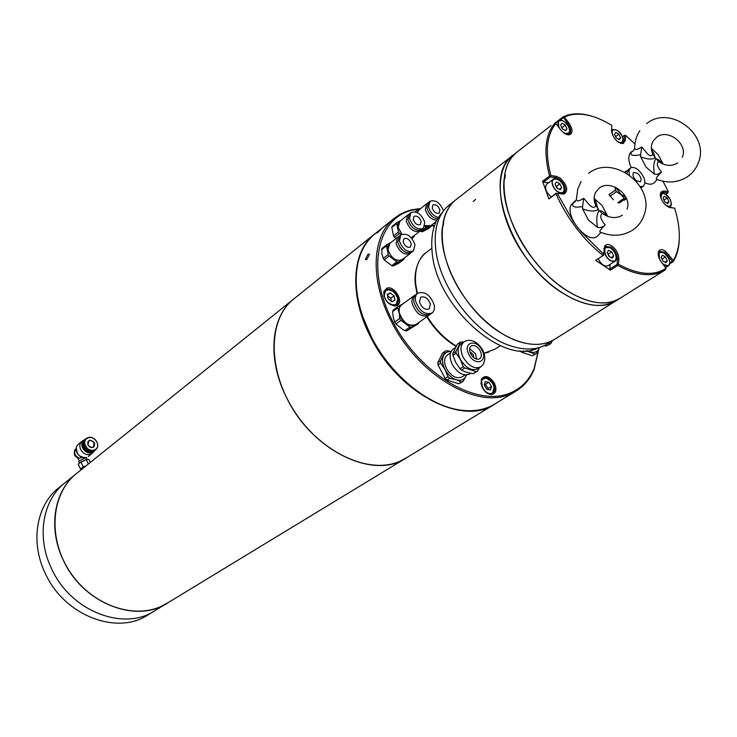 <?xml version="1.0" encoding="UTF-8"?>
<svg xmlns="http://www.w3.org/2000/svg" width="737" height="737" viewBox="0 0 737 737"><rect width="100%" height="100%" fill="white"/><g stroke="black" fill="none" stroke-linecap="round" stroke-linejoin="round"><path stroke-width="1.11" d="M496.6 402.899L495.071 403.931C463.803 426.732 399.168 394.249 371.006 337.767C349.181 296.679 351.411 252.505 373.723 234.725L376.764 232.385M294.616 298.282L293.068 299.526C270.58 317.481 267.006 359.896 286.988 398.431C312.645 451.449 374.838 480.496 406.529 457.741L399.472 461.445C369.338 474.72 321.59 453.126 294.662 411.688C267.457 370.407 267.881 319.969 293.068 299.526L294.616 298.282M59.605 487.111L58.103 488.318C36.399 505.711 30.153 542.054 45.132 573.064C64.082 615.8 117.607 635.985 148.598 614.501L153.701 611.397M58.103 488.318L64.312 483.325C42.562 500.755 36.371 537.273 51.47 568.485C70.586 611.498 124.369 631.895 155.415 610.356L166.332 603.714M77.339 472.859L64.312 483.325C42.562 500.755 36.371 537.273 51.47 568.485C70.586 611.498 124.369 631.895 155.415 610.356M75.828 474.075C53.994 491.57 47.896 528.411 63.225 559.991C82.655 603.511 136.907 624.313 168.054 602.673L161.256 606.33C132.402 619.716 90.633 604.358 69.241 570.807C47.573 537.42 51.369 493.965 75.828 474.075L373.723 234.725M85.464 439.086L85.326 439.206C83.355 441.141 83.032 443.646 84.331 446.723C87.408 451.431 90.937 452.665 94.944 450.436L95.755 449.773M93.525 451.265C89.702 452.758 86.487 451.394 83.871 447.184L83.106 443.453L84.377 440.311M84.829 439.694L84.691 439.805C82.747 441.73 82.415 444.218 83.705 447.267C86.745 451.928 90.255 453.154 94.216 450.943L94.225 450.933M84.644 439.851L84.46 440.007C82.507 441.924 82.175 444.411 83.474 447.46L86.155 450.722C89.048 452.665 91.655 452.804 93.986 451.127L94.032 451.09M84.377 440.072L84.165 440.247C82.212 442.172 81.89 444.651 83.18 447.7C86.22 452.361 89.721 453.587 93.682 451.366L93.765 451.302M84.092 440.311L83.871 440.486C81.927 442.412 81.595 444.899 82.885 447.939C85.925 452.601 89.426 453.826 93.387 451.606L93.47 451.541M94.539 450.74L93.894 451.523C89.776 454.222 86.036 453.052 82.664 448.013C81.254 444.632 81.715 441.96 84.036 439.998L85.087 439.427M82.572 440.929L81.743 441.518C79.642 443.582 79.292 446.263 80.683 449.533C83.944 454.545 87.712 455.862 91.987 453.476L92.447 453.034M86.045 465.867L82.139 468.106L81.807 469.276M76.012 449.119L74.566 451.753L75.128 454.959L78.693 458.294L82.369 457.465M78.693 458.294L78.076 458.561L74.778 455.623M78.877 461.187L85.474 457.732M86.45 458.027L85.538 457.861L79.2 460.892L78.776 461.675L79.384 462.928M85.989 465.858L83.226 466.853L80.545 469.008L81.706 469.101L81.991 468.152L86.146 465.784M88.348 464.015L86.211 459.575L88.809 459.317L90.319 462.431M83.226 466.853L80.904 462.007L86.211 459.575M80.545 469.008L78.223 464.172L80.904 462.007M87.15 459.262L79.301 462.993M76.141 448.216L75.202 449.938M362.484 316.062L371.632 337.564C382.217 357.556 395.962 374.304 412.849 387.8M515.227 391.577L495.586 403.517C486.899 409.063 476.544 411.393 464.522 410.518C432.269 408.538 392.01 377.427 371.586 337.371C357.758 309.743 353.272 284.675 358.136 262.179C361.019 250.322 366.4 241.054 374.285 234.375L375.824 233.141M381.029 229.318L377.095 233.058L381.029 229.318M367.938 254.256L369.495 254.182L366.952 259.341L365.34 259.369L367.938 254.256M538.839 349.034L534.104 369.486C530.318 378.532 524.606 385.543 516.978 390.518L509.976 394.138C477.152 409.367 418.625 375.465 391.964 322.659C369.698 280.972 371.549 236.42 393.77 218.723L399.601 214.605L406.078 211.528L411.651 209.824L420.689 208.534M481.031 383.811L481.353 380.237L482.901 378.219C486.549 376.69 490.013 378.514 493.311 383.691C495.393 388.141 495.218 391.402 492.777 393.466L490.326 394.092L486.733 392.812M384.041 296.504L383.968 292.34L385.469 290L386.851 289.282C390.739 288.72 394.138 290.811 397.059 295.565C398.966 299.618 398.828 302.677 396.635 304.759L394.028 305.625L389.855 304.344M538.701 349.347L534.095 368.601C529.175 380.255 521.188 388.399 510.142 393.033C477.097 407.432 420.09 374.322 393.088 322.078C365.589 270.018 376.893 217.682 412.554 210.128L419.62 208.986L418.773 208.672M482.449 387.8C484.817 391.881 487.71 394.129 491.128 394.525C496.102 393.724 497.189 389.928 494.389 383.139C489.23 375.916 484.863 374.654 481.298 379.343L482.449 387.8M396.285 305.8C404.871 303.635 395.179 285.247 386.989 288.112L383.83 291.456C383.655 299.314 387.33 304.169 394.848 306.021L396.285 305.8M432.379 225.485L434.176 226.637M475.623 199.34L473.237 201.57L475.623 199.34M561.953 292.663C511.1 261.626 481.906 176.051 512.768 155.387L513.947 154.466L512.768 155.387C491.422 171.177 497.926 221.957 528.438 260.87C555.984 297.628 596.841 314.865 616.731 300.346C602.58 309.079 584.321 306.518 561.953 292.663M456.774 199.064L455.577 200.003C449.211 205.264 445.037 212.836 443.057 222.703L443.748 222.178L443.14 226.066L442.458 226.6C437.419 259.958 465.581 311.815 500.764 332.875C522.671 345.819 540.829 347.836 555.228 338.946C545.38 345.331 533.026 346.104 518.157 341.277C492.463 332.636 464.559 304.731 451.081 273.731C437.557 242.713 439.934 212.689 455.577 200.003L446.336 207.539C437.575 216.715 433.992 230.147 435.595 247.825C438.764 286.84 476.019 335.261 510.907 345.939C524.219 350.259 535.606 350.011 545.076 345.211L553.902 339.785M443.057 222.703L443.582 223.044M450.031 204.324L448.824 205.264M442.522 212.228C434.029 221.284 430.555 234.421 432.094 251.639C435.558 306.039 503.942 366.888 537.946 347.892M504.578 175.332L505.324 174.752L504.836 178.722L504.08 179.294C499.999 213.297 529.921 267.42 565.915 290.065C588.319 303.976 606.579 306.564 620.711 297.849C600.848 312.359 559.954 295.021 532.344 258.162C501.74 219.129 495.153 168.266 516.471 152.504L517.641 151.582L516.471 152.504C510.234 157.681 506.264 165.291 504.578 175.332L505.177 175.738M663.005 181.238L668.238 191.556L663.742 190.938L660.757 192.164C659.781 199.018 662.922 204.167 670.173 207.604L674.668 208.166C681.31 230.045 680.868 247.457 673.36 260.41L665.41 251.124C662.471 249.217 660.288 249.17 658.869 250.985C657.441 253.933 658.316 257.71 661.485 262.298L666.018 268.25C654.143 276.218 638.306 274.901 618.518 264.316L618.84 258.595C618.647 253.731 616.325 249.548 611.876 246.047C608.633 243.993 606.238 244.011 604.69 246.084L603.621 254.219L580.572 231.261M618.518 264.316L617.109 264.371L617.431 258.576C617.256 254.182 615.165 250.396 611.139 247.227L605.446 246.398L604.635 247.263L603.631 255.251L595.671 260.29L603.631 255.251M673.36 260.41L673.139 261.276L672.374 261.303L664.691 252.257L659.495 251.391L658.159 254.016M573.837 222.436L557.301 193.463L564.229 194.024C568.596 190.266 567.177 184.895 559.973 177.93L556.103 176.272L550.88 175.553C544.873 152.255 546.559 134.917 555.938 123.549L560.507 129.555C563.75 133.498 566.827 135.212 569.738 134.696C573.008 132.771 572.723 128.874 568.9 123.015L564.376 117.063L568.338 115.506C580.885 112.052 595.385 115.35 611.839 125.391L611.526 130.348C613.027 138.298 616.933 142.702 623.244 143.549L625.363 140.371L625.639 135.415L634.972 143.955M557.301 193.463L561.539 193.757L564.155 193.158C566.698 189.077 565.058 184.397 559.236 179.109L555.735 177.617L550.438 176.898L549.562 176.051L542.57 181.256L543.445 182.103L550.438 176.898M617.753 264.721L617.707 265.458L610.402 270.212L595.671 260.29M556.398 193.223L555.919 193.794C567.094 218.502 582.764 239.064 602.94 255.463M555.919 193.794L548.862 198.935L542.57 181.256M555.938 123.549L554.731 123.263C545.159 134.77 543.436 152.366 549.562 176.051M554.731 123.263L563.105 116.842L567.204 115.221C574.556 113.037 582.893 113.397 592.226 116.308M617.707 265.458C637.367 276.034 653.212 277.517 665.225 269.908L666.018 268.25M673.139 261.276L673.203 261.644C676.888 255.739 678.915 248.433 679.274 239.718M668.523 207.134L674.668 208.166M668.238 191.556L667.925 192.808L663.364 192.191L661.301 192.624L660.149 194.9M620.287 143.236L622.958 142.84L624.046 140.38L624.331 135.35L625.639 135.415M611.839 125.391L611.535 131.278M566.412 134.374L569.526 133.913C571.451 131.665 570.889 128.302 567.84 123.825L563.105 116.842M563.483 117.054L564.376 117.063M550.299 176.217L550.88 175.553M603.603 255.14L603.621 254.219M617.109 264.371L609.803 269.134L610.089 264.38M673.203 261.644L669.675 263.864M672.374 261.303L669.786 262.934M667.925 192.808L665.806 194.246M622.397 136.778L624.331 135.35M560.212 120.168L563.261 117.8M548.558 182.776L543.445 182.103M556.242 193.094L548.862 198.935M609.803 269.134L610.402 270.212M565.519 130.716L566.993 128.846L565.27 125.115L562.073 123.245L560.599 125.106L562.322 128.846L565.519 130.716M562.626 129.021L561.99 127.648L565.27 125.115M566.993 128.846L564.975 130.394M546.762 184.112L546.642 184.195C544.367 187.917 545.868 192.117 551.156 196.797M561.668 187.723L559.89 183.817L556.582 181.965L555.035 184.01L556.822 187.926L560.138 189.778L561.668 187.723L559.411 189.372M559.89 183.817L556.518 186.304L555.928 185.973M557.402 188.257L556.518 186.304M598.232 258.825C601.263 264.555 604.561 266.84 608.126 265.67L614.861 261.257M611.867 252.026L608.633 250.267L607.205 252.459L609.02 256.421L612.263 258.171L613.681 255.96L611.867 252.026L607.97 254.118M609.425 256.633L608.375 254.339M613.681 255.96L611.203 257.591M662.434 255.205L661.163 257.324L662.95 261.147L666.008 262.823L667.261 260.695L665.474 256.891L662.434 255.205M665.474 256.891L662.001 259.102M667.261 260.695L664.875 262.206M663.051 198.189L664.783 201.837L667.731 203.541L668.938 201.597L667.215 197.958L664.267 196.254L663.051 198.189M667.215 197.958L663.973 200.142M668.938 201.597L666.819 203.016M616.224 137.874L619.237 139.671L620.554 137.847L618.85 134.245L615.837 132.448L614.52 134.254L616.224 137.874M618.592 139.284L620.554 137.847M618.85 134.245L615.635 136.621M608.089 216.531L601.954 213.177L601.696 214.145C599.725 216.116 600.895 219.737 605.188 225.006C600.056 229.806 598.619 232.266 600.895 232.376C612.401 236.844 623.005 236.08 632.705 230.073C638.242 226.314 642.074 221.192 644.202 214.725C655.267 185.328 612.327 153.812 588.596 173.398M581.051 181.542L577.725 189.206L576.61 197.636C575.8 201.652 578.149 201.864 583.649 198.29C587.592 202.233 592.161 210.229 595.404 206.305L596.049 206.065L594.206 199.847M605.188 225.006C602.553 227.245 599.973 228.009 597.44 227.309L588.347 219.921L582.635 208.875L582.598 206.59C574.316 207.917 571.212 206.728 573.285 203.007L575.33 201.625L572.603 203.283C561.834 212.818 587.555 246.149 597.753 235.914L598.831 234.735M597.44 227.309C596.196 219.69 596.712 214.2 598.978 210.837L599.577 210.828C601.503 210.441 604.183 212.219 607.629 216.153L601.982 205.291L594.142 198.493M594.179 199.534L596.362 203.136L598.039 209.658C594.777 211.694 589.646 211.436 582.635 208.875M582.598 206.59L583.649 198.29M663.291 164.194L658.381 161.403L658.215 162.177C656.427 163.909 657.551 167.225 661.568 172.108C656.584 176.769 655.119 179.22 657.174 179.46C668.035 183.513 678.132 182.61 687.455 176.723C692.513 173.241 696.133 168.598 698.326 162.803C710.376 134.724 669.915 104.387 646.653 123.623M639.873 130.633C636.63 135.47 634.935 140.859 634.787 146.792C634.096 150.376 636.418 150.422 641.743 146.949C645.336 150.726 649.481 158.298 652.411 154.807L652.927 154.65L651.462 149.648M661.568 172.108L657.33 174.383L654.345 174.172L646.027 167.069L640.702 156.843L640.656 154.742C632.714 156.189 629.647 155.286 631.434 152.043L633.166 150.91M633.065 150.984L630.771 152.319C628.025 155.544 628.173 160.657 631.222 167.667M644.967 182.767C648.846 184.628 651.895 184.665 654.106 182.877L654.944 181.965M654.345 174.172C653.203 167.106 653.655 162.076 655.709 159.072L656.105 159.109C657.496 158.787 659.67 160.344 662.627 163.771M651.361 148.349L658.058 154.558L663.189 164.121M651.48 149.694C653.765 153.038 654.871 155.535 654.797 157.174L654.834 157.967C651.877 159.717 647.16 159.349 640.702 156.843M640.656 154.742L641.743 146.949M439.925 209.99L439.234 213.03C436.295 213.979 433.964 212.311 432.223 208.046L432.905 205.024C435.834 204.066 438.174 205.724 439.925 209.99M438.358 217.562C433.549 216.098 430.297 212.625 428.602 207.134L429.929 201.302C435.576 199.451 440.1 202.638 443.49 210.865M428.455 202.472L426.999 208.405C428.925 214.375 432.435 217.876 437.538 218.917M436.829 220.225C431.412 219.764 427.58 216.245 425.323 209.658L426.668 203.79L427.773 203.154M418.856 209.99L417.289 212.588M417.16 212.523L419.675 209.345M419.915 209.151L416.239 210.975L415.88 212.007M428.004 211.261L431.956 216.356M424.908 225.633L430.952 225.586L436.184 221.524M431.771 224.942C430.242 226.858 427.939 227.125 424.88 225.752M424.724 226.333L427.174 227.908L432.619 225.301L427.653 229.143L422.209 231.759L420.873 231.436M432.997 224.168L432.619 225.301L434.305 226.231M415.18 211.814L416.239 210.975M420.891 231.446L425.848 227.595M427.174 227.908L422.209 231.759M421.14 221.404L420.403 224.518C417.382 225.513 414.986 223.836 413.227 219.469L413.945 216.383C416.976 215.379 419.371 217.047 421.14 221.404M409.505 218.567L410.905 212.606C416.755 210.653 421.389 213.887 424.807 222.307L423.379 228.341C417.529 230.248 412.904 226.996 409.505 218.567M409.44 213.776L407.893 219.847C411.283 228.267 415.908 231.519 421.757 229.603L423.231 228.452M420.947 230.11L420.191 230.93C414.286 232.864 409.634 229.594 406.216 221.109L407.635 215.112L408.749 214.449M399.813 221.349L398.229 227.447L401.868 234.228M395.741 238.76L393.521 235.904L391.798 227.438L392.213 226.287L397.142 222.344L400.91 220.474M401.766 234.274L398.1 227.42C397.51 224.002 398.358 221.754 400.652 220.676M401.315 234.523L399.436 233.482L398.477 231.989L396.727 223.504L397.142 222.344M409.201 223.339L412.471 227.549M411.264 237.729L420.044 231.04M412.996 236.522L411.384 237.858M411.458 237.931L413.872 236.881L414.277 235.72M393.521 235.904L398.477 231.989M396.727 223.504L391.798 227.438M399.436 233.482L394.479 237.388M411.882 238.42L413.872 236.881M411.255 243.763L410.463 246.987C407.368 248.019 404.935 246.315 403.167 241.893L403.95 238.687C407.054 237.646 409.486 239.341 411.255 243.763M399.371 241.008L400.873 234.836C406.87 232.809 411.578 236.08 415.005 244.629L413.475 250.884C407.478 252.865 402.78 249.576 399.371 241.008M399.408 235.997L397.74 242.289C401.14 250.838 405.838 254.127 411.836 252.146L413.319 251.004M411.025 252.653L410.251 253.464C404.208 255.463 399.472 252.155 396.055 243.542L397.575 237.323L398.708 236.651M389.698 243.514L387.994 249.843C391.384 258.411 396.101 261.69 402.144 259.673L410.094 253.583M386.916 244.601L386.492 245.799L388.242 254.486L389.21 255.997L396.81 261.847L398.201 262.151L403.968 259.277L398.947 263.118L393.18 265.993L391.789 265.688L384.217 259.875L383.249 258.374L381.849 253.592L381.941 248.516L386.916 244.601L390.859 242.602M403.019 259C397.003 262.418 391.955 259.35 387.865 249.806C387.275 246.278 388.178 243.956 390.573 242.823M399.454 246.545L401.683 249.438M404.373 258.088L403.968 259.277M383.249 258.374L388.242 254.486M386.492 245.799L381.517 249.705M391.789 265.688L396.81 261.847M389.21 255.997L384.217 259.875M398.201 262.151L393.18 265.993M429.616 314.662L428.787 315.445C421.628 317.711 416.092 313.759 412.167 303.607C411.513 299.987 412.195 297.324 414.231 295.629L415.438 294.938M401.702 304.777L401.499 304.925C399.463 306.629 398.763 309.273 399.399 312.866C403.259 322.944 408.759 326.832 415.917 324.547L428.575 315.593M416.921 323.829C412.821 329.513 400.771 322.069 399.27 312.838C398.533 308.379 399.675 305.45 402.706 304.049M403.323 303.598L398.146 306.435L397.639 307.955L399.168 312.847L399.749 318.448L400.937 320.309L409.901 327.071L411.596 327.385L418.34 323.626L418.708 322.566M397.639 307.955L392.646 311.604L393.208 317.168L394.728 322.069L399.749 318.448M392.646 311.604L393.153 310.093L398.146 306.435M415.613 301.166C414.949 297.573 415.631 294.929 417.649 293.243C424.752 290.931 430.27 294.828 434.204 304.925C434.904 308.582 434.213 311.263 432.131 312.967C425.028 315.206 419.519 311.272 415.613 301.166M416.165 294.321L415.963 294.478C413.945 296.154 413.264 298.798 413.927 302.391C417.824 312.488 423.324 316.413 430.426 314.174L431.919 313.114M419.473 301.949C421.776 307.891 425.019 310.203 429.192 308.877L430.408 304.16C428.096 298.218 424.853 295.924 420.67 297.269L419.473 301.949M411.596 327.385L406.548 330.959L418.34 323.626M400.937 320.309L395.916 323.921L402.807 329.531L404.853 330.646L409.901 327.071M394.728 322.069L395.916 323.921M406.548 330.959L404.853 330.646M469.893 351.789L473.255 354.506L473.78 357.666M469.644 348.619L475.466 353.705L476.599 359.14M480.119 350.665C481.841 354.313 481.712 357.003 479.75 358.735C476.636 360.061 473.651 358.495 470.796 354.036C469.082 350.397 469.202 347.717 471.136 345.994C474.259 344.649 477.254 346.206 480.119 350.665M461.399 343.589L461.141 343.764C457.345 347.136 457.115 352.387 460.441 359.49C466.024 368.214 471.873 371.282 477.991 368.684L480.644 366.98M447.571 354.847L447.341 354.994C443.96 357.998 443.72 362.622 446.622 368.868C451.523 376.533 456.691 379.196 462.117 376.874L465.13 374.94M478.497 368.362C472.362 371.559 466.337 368.601 460.413 359.499C456.876 351.77 457.373 346.353 461.896 343.258M463.84 341.959L460.514 342.042L455.973 351.503L456.166 353.299L460.367 359.518L463.241 366.639L464.697 367.975L476.231 371.651L477.475 371.181L479.455 367.745M453.412 348.933L453.154 349.098C449.349 352.479 449.1 357.703 452.398 364.778C457.944 373.447 463.785 376.478 469.893 373.88L470.694 373.364M460.514 342.042L457.299 344.197L452.794 353.456L452.933 355.437L455.798 362.53L459.98 368.749L463.241 366.639M458.792 383.793L463.103 381.444L461.537 382.033L456.314 379.776L449.736 378.357L446.99 380.135L458.792 383.793L461.537 382.033M437.806 362.696L440.514 360.881L445.24 351.199L442.532 353.023L437.806 362.696L438.027 364.926L445.166 378.477L446.99 380.135M445.24 351.199L446.815 350.646L451.108 351.485M466.539 374.976L463.103 381.444M445.166 378.477L447.903 376.699L444.973 369.477L440.744 363.12L438.027 364.926M466.475 374.986L466.042 376.11C464.126 379.795 460.883 381.02 456.314 379.776C451.68 378.155 447.903 374.718 444.973 369.477C442.32 364.133 441.841 359.509 443.536 355.593C445.074 352.655 447.571 351.328 451.044 351.623M449.736 378.357L447.903 376.699M440.744 363.12L440.514 360.881M456.166 353.299L452.933 355.437M452.748 353.649L455.973 351.503M477.475 371.181L472.97 373.742L476.231 371.651M464.697 367.975L461.445 370.085L465.296 371.918L472.97 373.742M459.98 368.749L461.445 370.085M520.046 350.757L521.603 352.194L532.335 355.796L536.472 353.548L535.08 354.082L526.061 350.766M539.466 347.468L536.472 353.548M532.335 355.796L535.08 354.082M523.712 350.858L521.603 352.194M539.401 347.495L539.023 348.601C537.411 352.01 534.528 353.097 530.373 351.862L527.701 350.619M531.349 350.02L535.421 349.32L537.162 348.223M548.411 343.23L549.691 344.004L550.797 343.589L552.363 340.752M540.12 347.265L544.247 345.644L546.439 346.04L549.691 344.004M550.797 343.589L546.439 346.04M637.754 173.453C640.96 176.816 641.826 179.588 640.361 181.753L636.289 180.712C633.083 177.341 632.199 174.577 633.663 172.403L637.754 173.453M629.555 175.028C628.624 171.712 628.937 169.39 630.504 168.064C632.53 166.783 635.174 167.465 638.426 170.09C644.626 176.594 646.303 181.947 643.465 186.139L640.269 186.645M628.56 169.446L626.929 173.269M625.234 172.283L627.666 170.358M615.708 187.391L620.969 194.384L625.713 196.89M613.414 199.801L608.974 194.559L615.404 190.045L615.082 187.106M625.805 197.065L620.941 194.504L615.561 187.318M626.312 198.161L624.248 198.207L620.886 194.586L616.482 191.684L615.404 190.045M640.969 187.843L643.318 186.24M619.706 202.776L617.79 202.675L624.248 198.207M616.482 191.684L610.052 196.199M624.23 200.252L626.524 198.668M625.584 198.594L619.126 203.053M434.24 223.035L435.392 223.311M488.824 382.254L485.204 381.655L484.246 385.221L486.927 389.394L490.556 389.974L491.505 386.409L488.824 382.254L485.425 384.382L484.513 384.235M491.505 386.409L488.097 388.528L485.425 384.382M487.83 389.532L488.097 388.528M394.903 300.235L394.019 295.813L390.205 292.921L387.266 294.45L388.15 298.89L391.983 301.783L394.903 300.235M394.019 295.813L390.794 298.209L387.524 295.73M387.386 295.03L390.205 292.921M391.421 301.369L390.794 298.209M88.035 444.982L88.578 441.187C90.642 440.026 92.457 440.652 94.041 443.075L93.516 446.954C91.462 448.105 89.647 447.47 88.072 445.056M94.511 442.826C90.043 438.81 87.85 439.538 87.943 445.01C92.429 449.026 94.622 448.299 94.511 442.826M85.593 445.793C81.42 437.714 93.221 433.881 96.842 442.062C101.043 450.049 89.278 454.038 85.593 445.793M96.897 442.043C93.802 437.354 90.255 436.147 86.266 438.423C84.294 440.358 83.972 442.873 85.28 445.949C88.348 450.666 91.885 451.901 95.893 449.671C97.901 447.718 98.242 445.194 96.916 442.089M78.159 444.494L78.021 444.614C75.92 446.677 75.561 449.34 76.943 452.61C79.356 456.71 82.553 458.331 86.515 457.474L86.496 457.484M76.197 447.93L77.348 453.439L79.366 455.788L84.442 457.788M426.714 252.128L425.829 252.8C417.943 259.341 414.553 269.622 415.64 283.616L417.382 293.437M427.248 316.532C435.125 329.227 444.77 339.057 456.175 346.022M484.117 353.207L494.951 349.163L500.312 345.69M603.99 248.507L603.999 249.456M556.103 176.272L555.735 177.617L554.021 178.888M618.84 258.595L616.16 259.415M668.874 254.514L667.049 255.822M670.173 207.604L669.067 207.346M663.742 190.938L663.364 192.191L660.251 194.31M625.363 140.371L622.783 141.311M611.526 130.348L611.526 131.232M568.9 123.015L567.112 124.387M562.534 194.117L561.539 193.757M558.683 127.16L558.397 121.071L561.944 120.426M559.834 128.671C557.891 125.428 557.494 122.913 558.646 121.108C561.861 116.538 572.585 128.763 568.946 132.835C567.333 134.41 565.03 133.894 562.027 131.306M569.581 130.495L568.982 133.019C570.051 131.333 569.738 128.911 568.034 125.751L564.339 121.633C562.395 120.435 560.525 120.131 558.738 120.721L555.505 123.236M568.936 133.075L564.708 133.498M564.358 189.289L563.169 192.661L561.53 193.232C558.176 192.937 555.329 190.588 552.999 186.185C551.672 182.997 551.746 180.703 553.229 179.312L554.924 178.722M553.266 186.083C548.89 176.963 559.558 176.604 563.418 185.66C567.822 194.706 557.19 195.241 553.266 186.083M616.316 257.913L614.99 261.174L610.724 260.916C607.048 258.54 604.902 255.251 604.285 251.05L605.584 247.475L609.25 247.429M610.862 260.668C603.299 256.881 602.498 243.376 610.043 247.807C617.505 251.557 618.417 265.016 610.862 260.668M669.74 263.008L668.505 265.79L663.088 264.399M659.468 258.963L659.154 253.261C661.872 248.083 672.411 260.069 669.27 264.758C667.611 266.757 665.179 266.149 661.973 262.943M658.399 255.877L659.606 252.441L662.803 252.413M660.361 196.549L661.421 193.638L664.24 193.509M671.343 203.873L670.265 206.36L667.059 206.323M661.117 198.889C661.052 191.445 664.12 191.703 670.338 199.653C672.282 206.176 670.55 207.88 665.133 204.766M611.811 132.936L612.76 129.942L615.579 129.694M612.659 135.304C611.341 130.209 612.834 128.57 617.136 130.394C624.101 134.272 624.985 146.166 617.938 141.753L616.795 140.951M623.005 139.827L622.019 142.388L618.794 142.471M468.99 354.69C462.311 342.742 475.899 338.016 481.887 350.029C488.585 361.812 475.116 366.86 468.99 354.69M464.605 341.471L464.015 341.839C460.229 345.22 459.999 350.471 463.333 357.592C468.935 366.326 474.794 369.403 480.902 366.814L483.509 363.977L484.835 359.582L484.531 354.783L482.671 349.808C479.022 344.271 475.227 341.222 471.284 340.651C469.036 339.95 466.613 340.347 464.015 341.839L461.141 343.764M434.231 226.462L432.416 225.458M494.232 387.69L492.436 393.171L489.515 393.705C485.554 392.618 482.846 389.661 481.399 384.843L481.27 381.591L482.136 379.5L483.03 378.643L486.024 378.099M489.598 393.484C481.648 392.563 478.092 376.45 486.171 378.182C494.039 379.14 497.65 395.096 489.598 393.484M486.144 378.127L488.926 379.325M397.777 298.798L396.266 304.482L392.535 305.192C388.288 303.902 385.497 300.853 384.143 296.053L385.626 290.424L389.44 289.696L392.167 290.82M384.392 295.998C382.171 286.168 396.137 289.061 397.75 298.688C400.062 308.49 386.022 305.754 384.392 295.998M397.639 298.209L397.75 298.688M493.32 405L406.529 457.741M404.76 458.819L168.054 602.673M88.578 441.187C87.74 441.362 87.574 442.633 88.108 444.982C89.803 447.451 91.609 448.105 93.516 446.954L93.442 447.009M95.893 449.671C97.92 447.691 98.27 445.148 96.943 442.043C93.866 437.327 90.31 436.12 86.266 438.423L85.326 439.206M84.036 439.998L82.111 441.233M81.743 441.518L78.021 444.614C75.708 446.972 75.478 449.92 77.348 453.439M79.366 455.788L82.885 457.603L86.469 457.493M86.349 457.815L87.049 459.28M84.856 457.861L85.538 457.861M93.894 451.523L92.328 453.163M91.839 453.596L88.219 456.516M76.077 449.063L75.911 449.211C74.4 449.542 73.995 451.624 74.695 455.448M78.14 458.626L79.191 460.8M393.77 218.723L374.285 234.375M490.326 394.092L491.128 394.525M366.04 259.802L365.34 259.369M534.095 368.601L534.104 369.486M481.353 380.237L481.298 379.343M394.028 305.625L394.848 306.021M383.968 292.34L383.83 291.456M551.073 125.511L455.577 200.003M615.423 301.166L555.228 338.946M431.818 248.268L425.829 252.8C420.993 255.536 413.429 268.461 415.327 283.966M488.613 352.222L484.126 353.235M455.973 346.362C444.448 339.471 434.729 329.632 426.806 316.846M416.995 293.713L415.382 284.546M619.402 298.669L616.731 300.346M604.635 247.263L604.69 246.084M658.777 252.137L658.869 250.985M660.665 193.297L660.757 192.164M622.129 143.254L623.244 143.549M568.338 115.506L567.204 115.221M568.596 134.401L569.738 134.696M563.077 193.674L564.229 194.024M663.945 270.709L620.711 297.849M621.853 143.641L622.323 143.3M568.328 134.834L568.817 134.456M567.195 134.512L568.457 133.544M546.642 184.195L553.229 179.312C552.262 178.243 559.669 177.728 563.446 185.66C564.579 190.597 564.487 192.937 563.169 192.661M561.64 193.767L563.05 192.753M614.99 261.174C615.708 261.285 616.15 259.958 616.316 257.213C615.524 253.021 613.424 249.88 610.033 247.761L605.584 247.475L604.156 248.433M665.557 267.651L668.395 265.864M668.505 265.79L669.316 264.869C670.219 262.869 669.758 260.281 667.934 257.093L664.24 253.132C661.338 251.934 659.79 251.704 659.606 252.441L658.288 253.298M668.966 207.226L670.173 206.424M670.265 206.36C671.647 205.955 671.674 203.716 670.357 199.653C666.193 192.2 660.896 192.762 661.421 193.638L660.214 194.457M611.563 130.827L612.76 129.942C612.309 129.168 613.764 129.307 617.136 130.357C622.452 134.991 624.073 138.998 622.019 142.388M620.747 143.319L621.927 142.462M622.35 215.222C615.994 218.907 609.195 218.226 601.954 213.177L598.656 210.146L598.039 208.276L596.049 206.065C593.727 201.21 593.534 196.696 595.478 192.514L599.199 188.119M599.31 188.046C610.641 178.778 632.714 195.72 627.012 209.105M600.959 232.404L597.753 235.914M594.188 199.653L596.362 203.136L595.017 198.999M576.463 199.635L573.764 202.343M677.736 162.941C671.564 166.599 665.106 166.083 658.381 161.403L652.936 154.65C650.808 149.86 650.835 145.392 653.037 141.255L656.556 137.312M656.649 137.248C667.925 128.026 688.579 144.332 682.241 157.34M657.229 179.478L654.106 182.877M634.658 148.386C633.433 150.772 632.696 151.739 632.438 151.288L631.627 151.629M429.929 201.302L428.317 202.583M426.668 203.79L418.717 210.1M410.905 212.606L409.293 213.896M407.635 215.112L399.666 221.459M400.873 234.836L399.251 236.116M397.575 237.323L389.541 243.634M414.231 295.629L401.499 304.925M417.649 293.243L415.963 294.478M450.547 352.866L447.341 354.994M455.199 347.735L453.154 349.098M630.504 168.064L628.412 169.547M626.275 170.956L624.755 172.025M458.34 410.233L458.985 409.827M490.971 394.083L492.288 393.263M492.436 393.171C495.826 387.284 493.716 382.254 486.125 378.099L481.722 379.472M360.89 313.326L361.471 312.903M384.336 291.401L385.626 290.424C390.868 288.609 394.931 291.364 397.796 298.706L396.266 304.482M364.493 323.534L365.064 323.11M394.811 305.551L396.119 304.593"/></g></svg>
